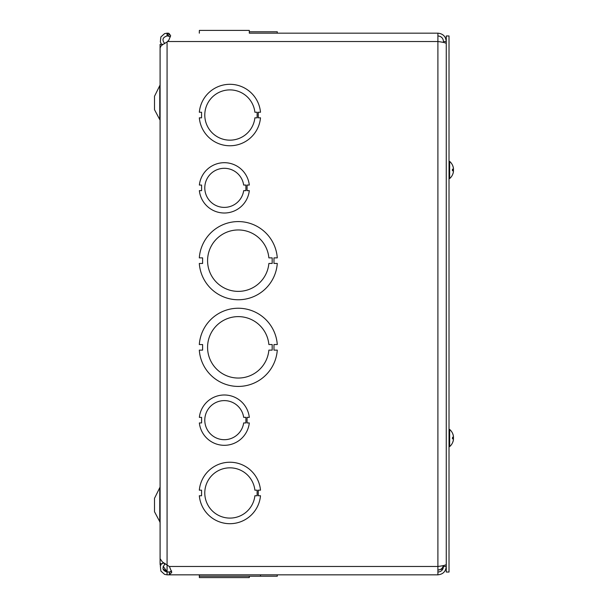 <?xml version="1.0" encoding="UTF-8"?>
<svg xmlns="http://www.w3.org/2000/svg" width="608" height="608" viewBox="0 0 608 608"><rect width="100%" height="100%" fill="white"/><g stroke="black" fill="none" stroke-linecap="round" stroke-linejoin="round"><path stroke-width="0.91" d="M162.883 44.338L160.086 44.338L160.086 563.662L162.883 563.662L162.883 562.271M159.767 488.376L159.767 521.679L154.508 511.731L154.508 498.324L160.086 487.069M159.767 86.321L159.767 119.624L154.508 109.676L154.508 96.269L160.086 85.014M167.588 35.94L167.071 35.94L167.071 33.166L167.588 33.166L167.588 35.94L170.407 36.738M249.303 33.166L437.897 33.166L249.303 33.166L249.303 30.4L199.356 30.4L199.356 33.166L199.356 30.4M199.302 33.166L199.302 31.783L199.302 33.166M249.303 31.783L277.278 31.783L277.278 33.166M167.071 35.94C162.556 37.392 161.796 39.953 164.783 43.639M161.538 44.338L160.345 41.922L160.869 36.959L164.578 33.63L167.071 33.166M167.588 33.166L168.842 33.288L170.643 35.614L168.842 40.143L167.071 41.944L162.42 44.794L160.877 46.216L160.117 48.047M260.498 112.237A30.712 30.712 0 0 1 260.498 112.244L258.263 112.237L258.263 117.823L260.498 117.823A30.712 30.712 0 0 1 199.325 117.83L201.56 117.83L201.56 112.244L199.325 112.244A30.712 30.712 0 0 1 260.498 112.237M163.172 566.337L167.071 571.725A4.378 4.378 0 0 1 167.276 571.938M160.109 558.729L162.412 561.952L169.457 566.595L171.76 572.371L169.351 574.834L437.897 574.834L169.351 574.834L169.351 572.06L171.638 571.117M199.302 350.124L202.608 350.124L202.608 344.546L199.302 344.546A39.087 39.087 0 0 1 238.29 308.241A39.087 39.087 0 0 1 277.278 344.538L273.972 344.538L273.972 350.124L277.278 350.124A39.087 39.087 0 0 1 238.29 386.422A39.087 39.087 0 0 1 199.302 350.124M254.889 117.823A25.126 25.126 0 0 1 216.554 136.314A25.126 25.126 0 0 1 216.547 93.754A25.126 25.126 0 0 1 254.889 112.237L257.123 112.237L257.123 117.823L254.889 117.823M202.608 263.462L202.608 257.876L199.302 257.876A39.087 39.087 0 0 1 238.29 221.578A39.087 39.087 0 0 1 277.278 257.876L273.972 257.876L273.972 263.454L277.278 263.454A39.087 39.087 0 0 1 238.29 299.759A39.087 39.087 0 0 1 199.302 263.462L202.608 263.462M268.873 263.454A30.712 30.712 0 0 1 222.133 286.786A30.712 30.712 0 0 1 222.133 234.551A30.712 30.712 0 0 1 268.873 257.876L272.179 257.876L272.179 263.454L268.873 263.454M165.475 563.821L164.783 564.361C161.796 568.047 162.556 570.608 167.071 572.06L167.071 574.834L164.578 574.37L160.869 571.041L160.345 566.078L161.538 563.662M277.278 576.217L277.278 574.834L277.278 576.217L260.498 576.217L260.498 574.834L260.498 576.217L199.325 576.217L199.302 574.834L167.071 574.834M171.6 570.935L170.536 571.938L167.071 571.938L169.351 572.06M164.783 564.361L163.81 562.864M167.071 41.944L167.071 571.725L163.02 568.928M160.39 565.926L160.292 563.662M277.278 574.834L437.897 574.834L437.897 33.166C442.966 33.676 445.755 36.457 446.257 41.526L443.483 41.526L443.483 42.446M167.588 41.526L437.897 41.526C442.966 42.18 445.755 42.841 446.257 43.495M446.257 564.505C445.755 565.159 442.966 565.82 437.897 566.474L169.351 566.474M443.384 565.577C442.624 568.374 440.792 569.878 437.897 570.084L442.89 568.974M437.897 35.94C441.286 36.275 443.148 38.137 443.483 41.526M437.897 574.834C442.966 574.324 445.755 571.543 446.257 566.474L443.483 566.474L443.483 565.554M437.897 572.06C441.286 571.725 443.148 569.863 443.483 566.474M268.873 350.124A30.712 30.712 0 0 1 222.133 373.456A30.712 30.712 0 0 1 222.133 321.214A30.712 30.712 0 0 1 268.873 344.538L272.179 344.538L272.179 350.124L268.873 350.124M260.498 490.17L258.263 490.17L258.263 495.756L260.498 495.756A30.712 30.712 0 0 1 199.325 495.763L201.56 495.763L201.56 490.177L199.325 490.177A30.712 30.712 0 0 1 260.498 490.17M254.889 495.756A25.126 25.126 0 0 1 216.554 514.246A25.126 25.126 0 0 1 216.547 471.686A25.126 25.126 0 0 1 254.889 490.177L257.123 490.177L257.123 495.756L254.889 495.756M199.325 576.217L199.325 574.834M243.671 417.354L245.906 417.354L245.906 422.948L243.671 422.948A19.547 19.547 0 0 1 213.758 436.59A19.547 19.547 0 0 1 213.758 403.712A19.547 19.547 0 0 1 243.671 417.354M243.671 185.052L245.906 185.052L245.906 190.646L243.671 190.646A19.547 19.547 0 0 1 213.758 204.288A19.547 19.547 0 0 1 213.758 171.41A19.547 19.547 0 0 1 243.671 185.052M247.068 185.052L247.068 190.646L249.303 190.646A25.126 25.126 0 0 1 199.356 190.646L201.59 190.646L201.59 185.06L199.356 185.06A25.126 25.126 0 0 1 249.303 185.052L247.068 185.052M247.068 417.354L247.068 422.948L249.303 422.948A25.126 25.126 0 0 1 199.356 422.94L201.59 422.94L201.59 417.362L199.356 417.362A25.126 25.126 0 0 1 249.303 417.354L247.068 417.354M199.356 576.217L199.356 577.6L249.303 577.6L249.303 576.217L249.303 577.6M449.023 572.037L449.023 35.963L446.257 35.963L446.257 572.037L449.023 572.037M453.462 170.795L452.641 170.726L453.462 170.795L453.462 171.403A11.347 11.301 107.8 0 1 452.61 174.504L452.641 174.428A11.347 11.301 107.8 0 0 453.462 171.403L453.462 170.795L453.462 171.403L453.462 170.795L453.462 171.403L453.462 170.795L452.436 170.78L452.436 169.184L453.462 169.168L453.462 168.56A11.347 11.301 72.2 0 0 452.61 165.46L452.61 165.384A11.347 11.347 0 0 1 453.424 168.097A11.347 10.321 167.9 0 1 453.462 168.348L453.462 168.348M452.99 169.206A11.347 4.606 5.5 0 1 453.462 170.103L453.462 170.909M452.945 173.637A11.347 10.321 12.1 0 0 453.424 171.866A11.347 10.321 12.1 0 0 453.462 171.616L453.431 171.616M453.424 169.982A11.347 4.606 174.5 0 0 453.462 169.86L453.462 169.054M453.462 169.168L452.641 169.237L453.462 169.168L453.462 168.56A11.347 11.301 72.2 0 0 452.641 165.536L452.61 165.384A11.347 11.347 0 0 0 449.662 161.401L449.023 161.401M449.023 178.554L449.662 178.554A11.347 11.347 0 0 0 449.662 178.554L449.662 161.401M449.023 446.599L449.662 446.599L449.662 429.446A11.347 11.347 0 0 1 453.424 436.134A11.347 10.321 167.9 0 1 453.462 436.384L453.462 436.384M452.99 437.243A11.347 4.606 5.5 0 1 453.462 438.14L453.462 438.946M452.945 441.674A11.347 10.321 12.1 0 0 453.424 439.903A11.347 10.321 12.1 0 0 453.462 439.652L453.431 439.652M453.424 438.018A11.347 4.606 174.5 0 0 453.462 437.897L453.462 437.091M453.462 437.205L452.641 437.274L453.462 437.205L453.462 436.597A11.347 11.301 72.2 0 0 452.641 433.572L452.61 433.496A11.347 11.301 72.2 0 1 453.462 436.597L453.462 437.205L452.61 437.19L452.436 438.816L453.462 438.832L453.462 439.44L453.462 438.832L453.462 439.44L453.462 438.832L452.641 438.763L453.462 438.832L453.462 439.44L453.462 438.832M449.662 446.599A11.347 11.347 0 0 0 452.61 442.616L452.641 442.464A11.347 11.301 107.8 0 0 453.462 439.44A11.347 11.301 107.8 0 1 452.61 442.54L452.61 442.616A11.347 11.347 0 0 0 453.424 439.903M168.842 33.288L168.842 36.016M169.457 574.826L169.457 572.06M159.767 521.679L160.064 522.614M160.109 48.047L160.109 558.82M160.109 564.665L160.109 563.662M449.662 178.554A11.347 11.347 0 0 0 453.424 171.866M452.641 169.161L452.641 170.802L452.641 169.161M452.641 437.198L452.641 438.839L452.641 437.198M452.61 433.42A11.347 11.347 0 0 0 449.662 429.446L449.023 429.446"/></g></svg>
